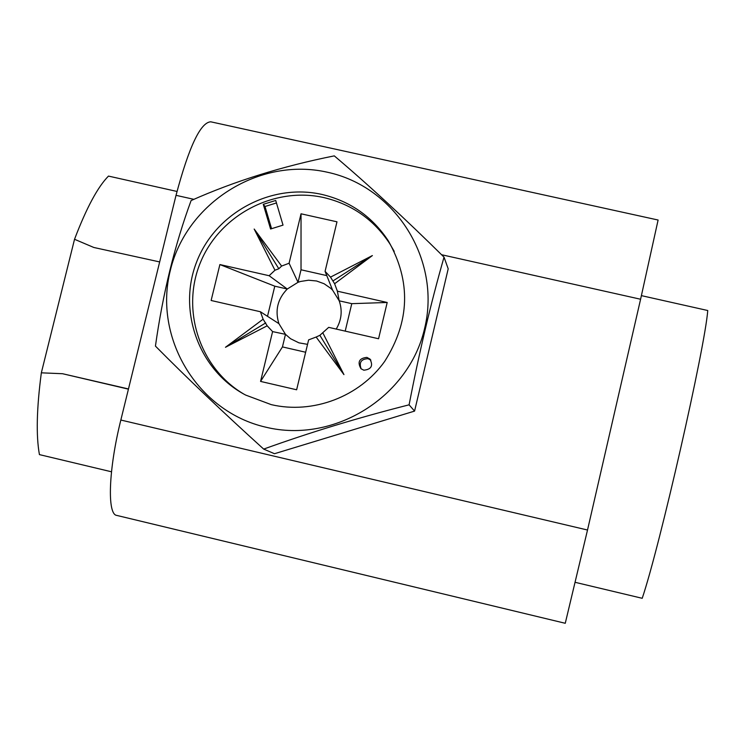 <?xml version="1.0" encoding="UTF-8"?>
<svg xmlns="http://www.w3.org/2000/svg" width="745" height="745" viewBox="0 0 745 745"><rect width="100%" height="100%" fill="white"/><g stroke="black" fill="none" stroke-linecap="round" stroke-linejoin="round"><path stroke-width="1.12" d="M640.598 299.239L658.105 220.026L210.751 121.808C200.489 122.366 188.913 146.877 176.025 195.33L120.839 420.04C108.528 469.248 107.001 514.609 116.76 515.41L565.259 623.286L587.516 530.021L640.598 299.239L441.58 254.725M366.866 357.386C359.183 358.233 357.218 362.014 360.971 368.728L363.811 370.19C371.364 369.446 373.394 365.721 369.911 359.025L366.866 357.386M370.833 360.133L368.002 358.68C361.111 359.053 358.839 362.461 361.195 368.924M265.825 427.192C333.946 443.778 408.93 397.225 424.65 328.303C441.394 259.605 395.222 186.595 327.26 172.207C259.539 156.804 186.455 202.687 170.316 270.435C153.181 337.951 197.453 411.631 265.825 427.192M409.098 404.824C358.177 417.721 309.697 432.482 263.674 449.095C223.416 412.637 187.33 378.302 155.435 346.099C162.783 293.791 174.675 245.273 191.102 200.554C234.703 181.119 282.439 166.228 334.291 155.873C368.216 184.62 404.796 218.378 444.029 257.146C430.843 303.224 419.202 352.45 409.098 404.824L414.574 411.1L448.201 268.815L444.029 257.146M336.219 329.076C341.573 320.052 342.57 310.628 339.199 300.812L351.77 303.662L387.195 302.479L337.364 291.183L339.199 300.812L332.605 290.15L330.687 288.287L324.094 283.733L316.55 280.986L308.542 280.213L300.57 281.461L298.009 282.308L287.281 289.013C277.587 298.978 274.803 310.525 278.919 323.656L285.475 334.328L290.531 338.705L298.913 342.84L307.545 344.348M321.905 194.436C270.808 182.879 215.054 213.172 196.466 262.398C177.422 311.447 199.12 370.703 245.682 395.083L271.264 404.637C313.002 414.397 359.407 396.796 384.625 361.474C409.946 321.607 411.193 281.433 388.378 240.933C372.351 216.655 350.197 201.159 321.905 194.436M394.217 251.382L389.784 243.717C373.897 219.635 351.919 204.26 323.861 197.583C274.095 186.352 219.728 215.035 200.433 262.51C180.746 309.827 199.613 367.983 243.652 393.984M278.919 323.656L260.405 311.745L211.133 300.486L219.887 264.559L269.131 275.715L287.281 289.013L274.784 286.182L219.887 264.559M387.195 302.479L378.562 338.752L328.694 327.353L319.866 335.315L316.141 337.038L343.948 374.623L322.836 332.866M267.502 316.327L274.784 286.182M282.448 346.909L285.475 334.328L272.596 331.599L260.564 381.412L282.448 346.909L305.655 352.245M351.77 303.662L345.205 331.125M332.605 290.15L325.081 271.357L336.982 221.814L301.036 213.796L301.027 269.783L326.804 275.613M301.027 269.783L298.009 282.308L289.097 263.236L301.036 213.796M316.141 337.038L308.626 339.869L296.631 389.784L260.564 381.412M270.575 229.004L283.026 225.13L275.715 200.461L263.274 204.326L270.575 229.004M260.405 311.745L263.115 319.195L225.465 347.282L267.185 325.816L272.596 331.599M289.097 263.236L281.619 266.067L254.175 229.041L274.961 270.23L269.131 275.715M337.364 291.183L334.617 283.733L372.379 255.572L330.519 277.121L325.081 271.357M267.185 325.816L263.115 319.195M330.519 277.121L334.617 283.733M274.961 270.23L278.826 268.759L281.619 266.067M263.674 449.095L274.486 453.714L414.574 411.1M278.826 268.759L254.175 229.041M332.903 280.986L372.379 255.572M319.866 335.315L343.948 374.623M265.732 322.911L225.465 347.282M276.451 202.947L265.006 206.505L271.571 228.687M265.006 206.505L263.274 204.326M128.475 388.955L62.552 373.72L128.429 389.151M62.552 373.72L41.338 372.826C36.645 408.465 36.002 435.732 39.429 454.608L111.489 471.79M641.426 295.635L707.75 310.516C705.021 347.617 659.772 546.56 642.209 598.3L575.345 582.366M159.672 261.933L93.833 247.48L74.528 239.285C86.448 207.967 97.763 186.902 108.481 176.09L176.993 191.456M74.528 239.285L41.338 372.826M587.516 530.021L120.839 420.04M193.896 199.334L176.025 195.33M389.784 243.717L388.378 240.933M337.997 294.256L337.085 290.131M370.684 359.919L369.911 359.025"/></g></svg>
